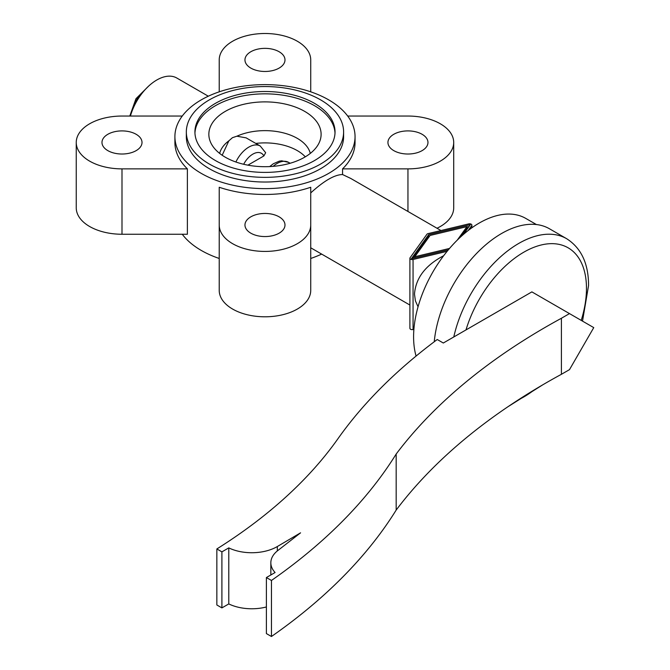 <?xml version="1.0" encoding="UTF-8"?>
<svg xmlns="http://www.w3.org/2000/svg" width="670" height="670" viewBox="0 0 670 670"><rect width="100%" height="100%" fill="white"/><g stroke="black" fill="none" stroke-linecap="round" stroke-linejoin="round"><path stroke-width="1" d="M208.303 96.204L176.813 78.022A40.032 23.115 120 0 0 130.424 116.044M222.172 155.247L228.864 140.834L232.44 137.685L236.887 136.203L246.15 137.869L260.236 146.001A22.872 13.207 120 0 0 235.89 162.006M228.864 140.834A45.753 26.415 0 0 0 219.659 153.413M225.287 111.379A56.129 32.403 0 0 0 210.824 142.819A56.129 32.403 0 0 0 304.666 157.207A56.129 32.403 0 0 0 319.129 142.819A56.129 32.403 0 0 0 293.15 106.262A56.129 32.403 0 0 0 225.287 111.379M335.008 133.121A70.057 40.451 0 0 0 290.847 96.698A70.057 40.451 0 0 0 215.439 105.693A70.057 40.451 0 0 0 194.945 133.121M314.515 160.557A70.057 40.451 0 0 0 335.034 131.957A70.057 40.451 0 0 0 291.785 94.587A70.057 40.451 0 0 0 215.439 103.356A70.057 40.451 0 0 0 194.92 131.957A70.057 40.451 0 0 0 238.168 169.326A70.057 40.451 0 0 0 314.515 160.557M536.402 224.542L525.774 218.412A92.937 53.659 120 0 0 454.159 243.302A92.937 53.659 120 0 0 413.591 336.834A92.937 53.659 120 0 0 416.078 356.072M440.969 230.53L350.762 178.446L342.563 174.535C334.615 174.669 324.004 180.799 310.729 192.918M443.657 255.731C425.391 265.303 415.676 278.117 414.496 294.163L415.4 300.83L418.055 306.776M186.335 131.957L186.335 136.621A78.633 45.401 0 0 0 234.885 178.572A78.633 45.401 0 0 0 320.578 168.731A78.633 45.401 0 0 0 343.609 136.621L343.609 131.957A78.633 45.401 0 0 0 295.068 90.006A78.633 45.401 0 0 0 209.375 99.855A78.633 45.401 0 0 0 186.335 131.957A78.633 45.401 0 0 0 234.885 173.898A78.633 45.401 0 0 0 320.578 164.058A78.633 45.401 0 0 0 343.609 131.957M182.257 234.249A90.073 52 0 0 0 201.285 250.446A90.073 52 0 0 0 219.224 258.469M328.668 99.855A90.073 52 0 0 0 230.505 88.582A90.073 52 0 0 0 174.904 136.621A90.073 52 0 0 0 201.285 173.396A90.073 52 0 0 0 299.448 184.669A90.073 52 0 0 0 355.05 136.621A90.073 52 0 0 0 328.668 99.855M187.382 168.874L187.382 234.249L121.999 234.249L121.999 168.874L187.382 168.874A90.073 52 0 0 1 174.904 142.459L174.904 136.621M247.908 165.155L263.871 155.942L265.655 152.701L260.236 146.001M250.823 233.177A20.016 11.558 0 0 0 272.64 235.681A20.016 11.558 0 0 0 284.993 225.011A20.016 11.558 0 0 0 279.13 216.837A20.016 11.558 0 0 0 257.314 214.333A20.016 11.558 0 0 0 244.96 225.011A20.016 11.558 0 0 0 250.823 233.177M136.152 134.293A20.016 11.558 0 0 0 114.344 131.781A20.016 11.558 0 0 0 101.982 142.459A20.016 11.558 0 0 0 107.845 150.633A20.016 11.558 0 0 0 129.662 153.137A20.016 11.558 0 0 0 142.015 142.459A20.016 11.558 0 0 0 136.152 134.293M393.801 150.633A20.016 11.558 0 0 0 415.609 153.137A20.016 11.558 0 0 0 427.971 142.459A20.016 11.558 0 0 0 422.108 134.293A20.016 11.558 0 0 0 400.291 131.781A20.016 11.558 0 0 0 387.938 142.459A20.016 11.558 0 0 0 393.801 150.633M279.13 51.741A20.016 11.558 0 0 0 257.314 49.237A20.016 11.558 0 0 0 244.96 59.915A20.016 11.558 0 0 0 250.823 68.089A20.016 11.558 0 0 0 272.64 70.593A20.016 11.558 0 0 0 284.993 59.915A20.016 11.558 0 0 0 279.13 51.741M310.729 225.011L310.729 187.257A90.073 52 0 0 1 219.224 187.257L219.224 225.011A45.753 26.415 0 0 0 264.977 251.426A45.753 26.415 0 0 0 310.729 225.011L310.729 290.386A45.753 26.415 0 0 1 264.977 316.801A45.753 26.415 0 0 1 219.224 290.386L219.224 225.011M182.257 116.044L121.999 116.044A45.753 26.415 0 0 0 76.246 142.459A45.753 26.415 0 0 0 121.999 168.874M310.729 91.832L310.729 59.915A45.753 26.415 0 0 0 264.977 33.5A45.753 26.415 0 0 0 219.224 59.915L219.224 91.832M342.563 174.535L342.563 168.874A90.073 52 0 0 0 355.05 142.459L355.05 136.621M342.563 168.874L407.955 168.874A45.753 26.415 0 0 0 453.707 142.459A45.753 26.415 0 0 0 407.955 116.044L347.697 116.044M437.007 228.244A45.753 26.415 0 0 0 453.707 207.834L453.707 142.459M76.246 142.459L76.246 207.834A45.753 26.415 0 0 0 121.999 234.249M457.275 240.12L466.948 226.644L430.09 235.455L414.822 256.736L449.536 248.436M219.224 252.632L219.224 187.257M255.798 143.43A45.753 26.415 180 0 1 305.302 156.83M582.515 321.123L588.57 285.47C588.528 263.603 581.217 248.009 566.636 238.696L549.45 228.772A95.793 55.309 120 0 0 479.209 250.798A95.793 55.309 120 0 0 434.244 341.767M310.294 153.413A45.753 26.415 0 0 0 236.887 136.203M310.729 258.469A90.073 52 0 0 0 321.65 254.097M414.822 256.736L414.822 257.9M466.948 226.644L466.948 228.16L460.717 236.845M448.297 249.893L411.388 258.721L428.674 234.634L428.674 236.15L412.703 258.402M428.674 234.634L470.382 224.659L463.288 234.55M469.067 226.494L466.948 226.996M429.788 235.89L428.674 236.15M468.179 230.53L471.705 225.622A2.286 1.323 0 0 0 471.873 225.12A2.286 1.323 0 0 0 468.715 223.897L428.122 233.604A2.286 1.323 0 0 0 426.882 234.316L410.074 257.757A2.286 1.323 0 0 0 409.898 258.26A2.286 1.323 0 0 0 413.063 259.483L447.099 251.342M409.898 258.26L409.898 328.308A2.286 1.323 0 0 0 413.063 329.523L413.901 329.322M228.78 603.93L228.78 547.893A35.745 20.636 0 0 0 277.321 546.536L300.562 532.834L277.313 550.933A35.745 20.636 0 0 0 270.839 562.775A35.745 20.636 0 0 0 275.085 572.523L266.392 577.548L266.392 633.586L271.451 636.5A729.178 420.986 0 0 0 396.179 510.063A714.882 412.737 180 0 1 561.401 374.304L569.492 369.639L593.754 327.613L531.88 291.885L443.314 343.015L437.25 339.514A729.178 420.986 0 0 0 337.772 438.976A637.673 368.157 180 0 1 216.854 548.948L216.854 604.976L221.904 607.899L228.78 603.93A35.745 20.636 0 0 0 266.392 606.97M216.854 548.948L221.904 551.862L221.904 607.899M221.904 551.862L228.78 547.893M271.451 636.5L271.451 580.463A729.178 420.986 0 0 0 396.179 454.026A714.882 412.737 180 0 1 561.401 318.267L561.401 374.304M266.392 577.548L271.451 580.463M396.179 510.063L396.179 454.026M561.401 318.267L569.492 313.602M581.233 320.377A88.649 51.18 120 0 0 586.476 288.385A88.649 51.18 120 0 0 536.168 246.476A88.649 51.18 120 0 0 465.993 329.925M566.636 238.696A95.793 55.309 120 0 0 453.783 336.977M269.709 166.579L273.31 163.765L279.256 161.16L281.718 160.8L288.544 162.341A22.872 13.207 120 0 0 273.125 166.353M263.871 155.942A17.16 9.908 120 0 0 243.671 164.267M407.955 211.469L407.955 168.874M518.53 399.739A88.649 51.18 120 0 0 534.275 389.881M413.063 259.483L413.063 329.523M471.705 227.909L471.705 225.622M144.829 89.989A27.168 15.686 120 0 0 131.153 113.682M277.321 546.536L277.321 550.916M290.135 163.254L288.544 162.341M471.873 227.792L471.873 225.12M409.898 305.043L310.729 247.791M129.787 116.044L135.977 98.699L148.681 86.062M542.541 384.957L507.86 406.791M270.839 574.977L270.839 562.775"/></g></svg>
